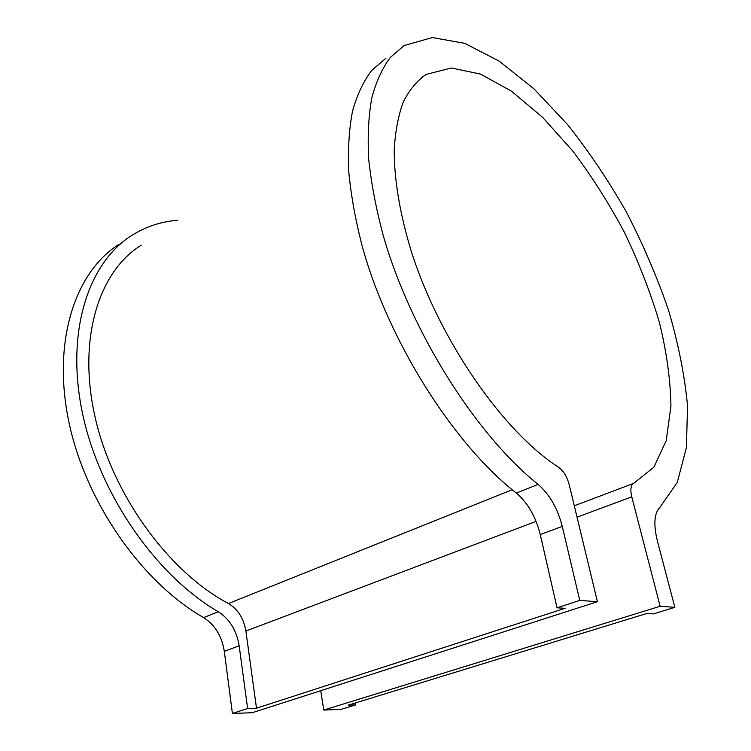 <?xml version="1.0" encoding="UTF-8"?>
<svg xmlns="http://www.w3.org/2000/svg" width="751" height="751" viewBox="0 0 751 751"><rect width="100%" height="100%" fill="white"/><g stroke="black" fill="none" stroke-linecap="round" stroke-linejoin="round"><path stroke-width="1.13" d="M177.668 220.278C161.212 221.554 145.976 226.567 131.941 235.326C88.815 262.165 65.403 330.928 82.31 412.459C99.113 493.876 156.086 575.745 218.306 611.755C229.656 619.087 236.612 630.446 239.165 645.822L224.305 651.324L232.406 713.45L252.242 712.718L597.43 601.701L569.145 484.479C567.005 476.603 563.466 470.849 558.519 467.206C503.452 431.853 439.936 341.038 411.492 251.96C399.926 214.429 394.144 179.451 394.219 149.881C395.289 131.237 398.359 115.166 403.418 101.667C409.502 89.763 417.087 80.686 426.192 74.415L451.398 67.975L480.48 74.096L511.478 91.181L542.682 117.409L572.675 150.913C591.722 176.203 609.005 203.427 624.532 232.594C638.791 262.371 650.413 292.308 659.397 322.414C666.663 352.125 670.502 380.034 670.934 406.15L666.212 440.668L653.858 467.197L633.778 483.297C630.774 485.033 630.108 489.558 631.769 496.843L660.138 606.264L674.867 607.334L653.436 613.886L646.864 613.464L348.267 705.123L355.767 704.87L355.439 702.917M141.254 245.23C99.432 270.735 77.362 337.734 94.87 416.204C112.237 494.58 168.609 571.905 228.464 603.522L512.173 489.736M239.165 645.822L247.623 708.503L256.495 708.202L565.09 608.31L557.045 607.803L540.26 534.543C535.735 516.604 527.756 502.776 516.331 493.078C454.177 444.752 388.99 342.428 362.489 247.267C355.57 220.597 350.989 195.382 348.746 171.613C347.826 149.008 349.102 128.778 352.576 110.932C357.194 94.617 363.578 81.108 371.736 70.397L385.892 58.268M536.101 521.372L245.887 631.028L256.495 708.202M245.887 631.028C243.709 618.364 237.898 609.192 228.464 603.522M320.743 690.685L323.765 710.061L660.138 606.264M323.765 710.061L340.851 709.432L355.767 704.87M674.867 607.334L657.322 540.758C653.426 524.423 654.215 513.384 659.688 507.638L677.271 482.433L686.405 447.605L687.54 405.775C684.64 375.284 678.313 343.479 668.568 310.36C657.134 277.081 643.091 244.338 626.437 212.12C608.535 180.681 588.897 151.477 567.503 124.497L533.98 88.871L499.246 61.16L464.775 43.37L432.36 37.55L404.141 45.539L390.285 57.48C382.343 68.106 376.176 81.577 371.792 97.893C368.553 115.767 367.511 136.081 368.666 158.818C371.154 182.746 375.969 208.177 383.123 235.11C410.421 331.229 476.153 435.101 538.129 484.395L516.331 493.078M540.26 534.543L562.274 526.413C557.58 508.286 549.535 494.28 538.129 484.395M562.274 526.413L579.753 600.415L597.43 601.701M579.753 600.415L557.045 607.803M232.406 713.45L247.623 708.503M224.305 651.324C221.836 636.069 214.936 624.832 203.605 617.604L218.306 611.755M119.202 244.206C75.851 271.233 52.091 339.734 68.585 420.56C84.957 501.264 141.498 582.166 203.605 617.604M574.299 505.808L633.778 483.297M577.04 517.186L631.769 496.843M426.192 74.415L421.32 77.682"/></g></svg>
